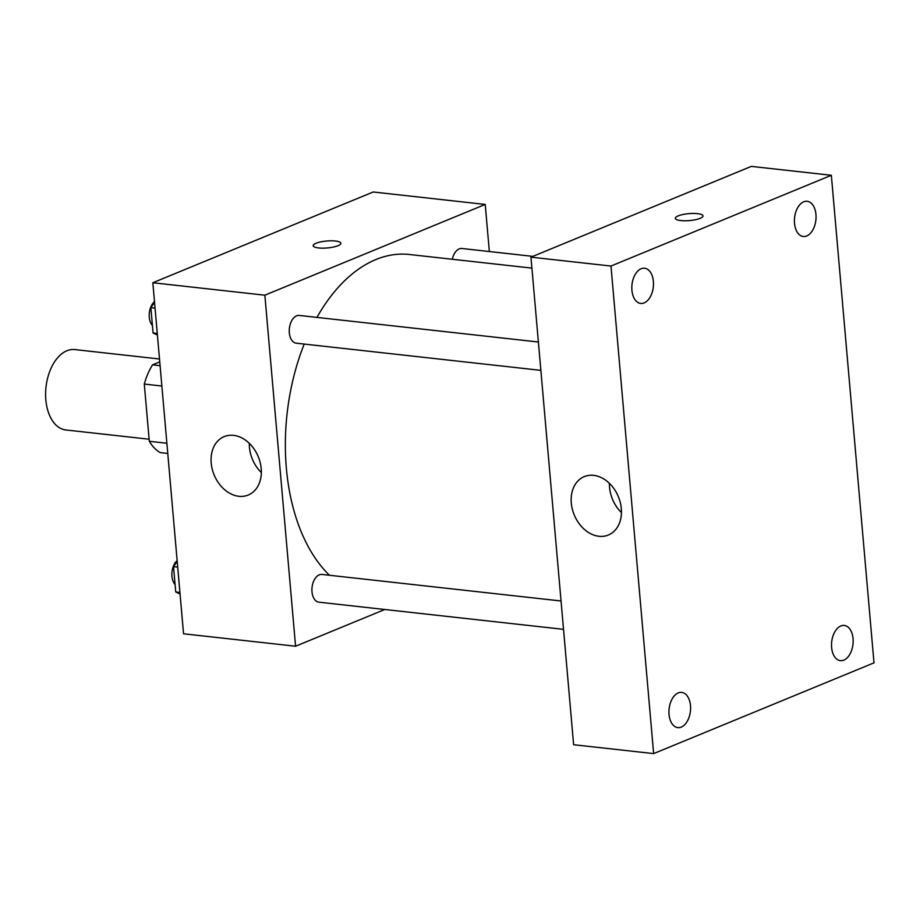 <?xml version="1.0" encoding="UTF-8"?>
<svg xmlns="http://www.w3.org/2000/svg" width="920" height="920" viewBox="0 0 920 920"><rect width="100%" height="100%" fill="white"/><g stroke="black" fill="none" stroke-linecap="round" stroke-linejoin="round"><path stroke-width="1.38" d="M159.505 358.995L74.784 349.577A40.445 24.46 96.3 0 0 46 387.078A40.445 24.46 96.3 0 0 65.849 429.973L149.12 439.219M166.876 443.244L149.304 441.289L144.29 384.065A54.314 32.855 96.3 0 1 152.547 364.849L159.758 361.882M149.304 441.289A54.314 32.855 96.3 0 0 160.218 452.605L167.762 453.445M161.862 386.02L144.29 384.065M160.091 365.688L152.547 364.849M384.778 609.488L295.573 646.231L183.54 633.788L152.835 282.75L373.198 191.992L485.219 204.435L489.348 251.539M531.921 268.111L409.377 254.495A171.89 103.971 96.3 0 0 316.94 317.411M304.221 344.068A171.89 103.971 96.3 0 0 329.486 575.276M295.573 646.231L264.856 295.193L485.219 204.435M538.384 342.01L299.322 315.445A13.95 8.441 96.3 0 0 289.386 328.382A13.95 8.441 96.3 0 0 296.24 343.183L540.868 370.357M532.864 256.37L461.897 248.492A13.95 8.441 96.3 0 0 452.318 259.267M563.523 629.349L318.895 602.174A13.95 8.441 -83.7 0 1 311.914 589.594A13.95 8.441 -83.7 0 1 319.263 574.851A13.95 8.441 -83.7 0 1 321.977 574.436L561.039 600.99M264.856 295.193L152.835 282.75M238.867 496.294A31.602 23.885 67.6 0 1 212.198 469.039A31.602 23.885 67.6 0 1 224.169 436.609A31.602 23.885 67.6 0 1 258.29 456.734A31.602 23.885 67.6 0 1 248.239 495.041A31.602 23.885 67.6 0 1 238.867 496.294M313.179 245.697A13.903 3.484 175 0 1 316.031 243.271A13.903 3.484 175 0 1 331.327 240.798A13.903 3.484 175 0 1 340.883 243.271A13.903 3.484 175 0 1 327.336 247.952A13.903 3.484 175 0 1 313.179 245.686A13.903 3.484 175 0 1 316.031 243.259A13.903 3.484 175 0 1 331.327 240.81A13.903 3.484 175 0 1 340.883 243.271M261.349 472.558A31.602 23.885 67.6 0 1 249.308 443.336M573.62 744.717L530.955 257.151L751.318 166.393L831.346 175.283L874 662.848L653.637 753.606L573.62 744.717M653.637 753.606L610.983 266.041L831.346 175.283M610.983 266.041L530.955 257.151M675.303 218.327A13.903 3.484 175 0 1 678.155 215.901A13.903 3.484 175 0 1 693.45 213.44A13.903 3.484 175 0 1 703.006 215.901A13.903 3.484 175 0 1 689.459 220.581A13.903 3.484 175 0 1 675.303 218.327A13.903 3.484 175 0 1 678.155 215.889A13.903 3.484 175 0 1 693.45 213.44A13.903 3.484 175 0 1 703.006 215.901M621.31 508.599A31.602 23.885 67.6 0 1 608.327 535.037A31.602 23.885 67.6 0 1 574.218 514.912A31.602 23.885 67.6 0 1 584.269 476.606A31.602 23.885 67.6 0 1 621.31 508.599M631.925 290.248A17.71 10.718 96.3 0 0 640.688 303.439A17.71 10.718 96.3 0 0 644.138 302.921A17.71 10.718 96.3 0 0 653.476 284.2A17.71 10.718 96.3 0 0 644.598 268.226A17.71 10.718 96.3 0 0 631.925 290.248M669.035 714.426A17.71 10.718 96.3 0 0 677.798 727.616A17.71 10.718 96.3 0 0 681.248 727.099A17.71 10.718 96.3 0 0 690.586 708.377A17.71 10.718 96.3 0 0 681.708 692.404A17.71 10.718 96.3 0 0 669.035 714.426M831.611 647.473A17.71 10.718 96.3 0 0 840.374 660.663A17.71 10.718 96.3 0 0 843.835 660.134A17.71 10.718 96.3 0 0 853.162 641.412A17.71 10.718 96.3 0 0 844.295 625.45A17.71 10.718 96.3 0 0 831.611 647.473M794.5 223.295A17.71 10.718 96.3 0 0 803.263 236.486A17.71 10.718 96.3 0 0 806.725 235.957A17.71 10.718 96.3 0 0 816.051 217.235A17.71 10.718 96.3 0 0 807.185 201.273A17.71 10.718 96.3 0 0 794.5 223.295M621.437 512.555A31.602 23.885 67.6 0 1 609.408 483.333M180.067 594.009L175.743 591.985L173.523 566.651L177.203 561.315M179.929 592.445L175.743 591.985M177.709 567.111L173.523 566.651M177.146 560.602A13.95 8.441 96.3 0 0 175.087 584.545M157.4 335.018L153.077 332.994L150.868 307.659L154.548 302.323M157.262 333.454L153.077 332.994M155.054 308.119L150.868 307.659M154.48 301.61A13.95 8.441 96.3 0 0 152.433 325.553"/></g></svg>
